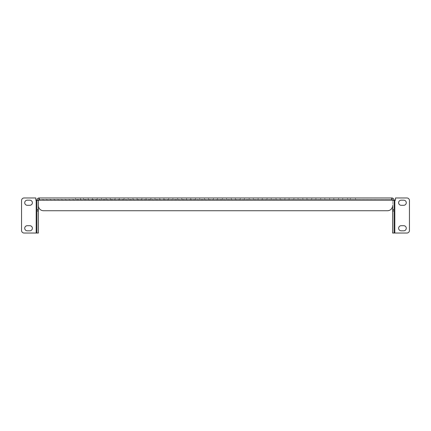 <?xml version="1.0" encoding="UTF-8"?>
<svg xmlns="http://www.w3.org/2000/svg" width="431" height="431" viewBox="0 0 431 431"><rect width="100%" height="100%" fill="white"/><g stroke="black" fill="none" stroke-linecap="round" stroke-linejoin="round"><path stroke-width="0.32" stroke-dasharray="2.15 1.62" d="M38.822 200.173L392.178 200.173A1.121 1.121 0 0 0 392.609 200.35L392.609 205.619A5.102 5.102 0 0 1 387.507 210.727L43.493 210.727A5.102 5.102 0 0 1 38.391 205.619L38.391 200.35A1.121 1.121 0 0 0 38.822 200.173L39.124 199.44L391.876 199.44L39.318 199.655L39.318 198.616M80.613 199.44L75.511 199.44L80.613 199.44L75.511 199.44L80.613 199.44L75.511 199.44L80.613 199.44L75.511 199.44L80.613 199.44L80.613 197.969L75.511 197.969L80.613 197.969L75.511 197.969L80.613 197.969L80.613 199.44L80.613 197.969L75.511 197.969L80.613 197.969L75.511 197.969L80.613 197.969L80.613 199.44M355.489 199.44L350.387 199.44L355.489 199.44L350.387 199.44L355.489 199.44L350.387 199.44L355.489 199.44L350.387 199.44L355.489 199.44L355.489 197.969L350.387 197.969L355.489 197.969L350.387 197.969L355.489 197.969L355.489 199.44L355.489 197.969L350.387 197.969L355.489 197.969L350.387 197.969L355.489 197.969L355.489 199.44M88.28 199.44L83.485 199.44L88.28 199.44L83.485 199.44L88.28 199.44L83.485 199.44L88.28 199.44L83.485 199.44L88.28 199.44L88.28 197.969L83.485 197.969L83.485 199.44L83.485 197.969L88.28 197.969L83.485 197.969L83.485 199.44L83.485 197.969L88.28 197.969L83.485 197.969L83.485 199.44L83.485 197.969L88.28 197.969L83.485 197.969L83.485 199.44L83.485 197.969L88.28 197.969L88.28 199.44M97.217 199.44L92.423 199.44L97.217 199.44L92.423 199.44L97.217 199.44L92.423 199.44L97.217 199.44L92.423 199.44L97.217 199.44L97.217 197.969L92.423 197.969L92.423 199.44L92.423 197.969L97.217 197.969L92.423 197.969L92.423 199.44L92.423 197.969L97.217 197.969L92.423 197.969L92.423 199.44L92.423 197.969L97.217 197.969L92.423 197.969L92.423 199.44L92.423 197.969L97.217 197.969L97.217 199.44M106.155 199.44L101.36 199.44L106.155 199.44L101.36 199.44L106.155 199.44L101.36 199.44L106.155 199.44L101.36 199.44L106.155 199.44L106.155 197.969L101.36 197.969L101.36 199.44L101.36 197.969L106.155 197.969L101.36 197.969L101.36 199.44L101.36 197.969L106.155 197.969L101.36 197.969L101.36 199.44L101.36 197.969L106.155 197.969L101.36 197.969L101.36 199.44L101.36 197.969L106.155 197.969L106.155 199.44M115.099 199.44L110.298 199.44L115.099 199.44L110.298 199.44L115.099 199.44L110.298 199.44L115.099 199.44L110.298 199.44L115.099 199.44L115.099 197.969L110.298 197.969L110.298 199.44L110.298 197.969L115.099 197.969L110.298 197.969L110.298 199.44L110.298 197.969L115.099 197.969L110.298 197.969L110.298 199.44L110.298 197.969L115.099 197.969L110.298 197.969L110.298 199.44L110.298 197.969L115.099 197.969L115.099 199.44M124.036 199.44L119.242 199.44L124.036 199.44L119.242 199.44L124.036 199.44L119.242 199.44L124.036 199.44L119.242 199.44L124.036 199.44L124.036 197.969L119.242 197.969L119.242 199.44L119.242 197.969L124.036 197.969L119.242 197.969L119.242 199.44L119.242 197.969L124.036 197.969L119.242 197.969L119.242 199.44L119.242 197.969L124.036 197.969L119.242 197.969L119.242 199.44L119.242 197.969L124.036 197.969L124.036 199.44M132.974 199.44L128.179 199.44L132.974 199.44L128.179 199.44L132.974 199.44L128.179 199.44L132.974 199.44L128.179 199.44L132.974 199.44L132.974 197.969L128.179 197.969L128.179 199.44L128.179 197.969L132.974 197.969L128.179 197.969L128.179 199.44L128.179 197.969L132.974 197.969L128.179 197.969L128.179 199.44L128.179 197.969L132.974 197.969L128.179 197.969L128.179 199.44L128.179 197.969L132.974 197.969L132.974 199.44M141.912 199.44L137.117 199.44L141.912 199.44L137.117 199.44L141.912 199.44L137.117 199.44L141.912 199.44L137.117 199.44L141.912 199.44L141.912 197.969L137.117 197.969L137.117 199.44L137.117 197.969L141.912 197.969L137.117 197.969L137.117 199.44L137.117 197.969L141.912 197.969L137.117 197.969L137.117 199.44L137.117 197.969L141.912 197.969L137.117 197.969L137.117 199.44L137.117 197.969L141.912 197.969L141.912 199.44M150.855 199.44L146.055 199.44L150.855 199.44L146.055 199.44L150.855 199.44L146.055 199.44L150.855 199.44L146.055 199.44L150.855 199.44L150.855 197.969L146.055 197.969L146.055 199.44L146.055 197.969L150.855 197.969L146.055 197.969L146.055 199.44L146.055 197.969L150.855 197.969L146.055 197.969L146.055 199.44L146.055 197.969L150.855 197.969L146.055 197.969L146.055 199.44L146.055 197.969L150.855 197.969L150.855 199.44M159.793 199.44L154.998 199.44L159.793 199.44L154.998 199.44L159.793 199.44L154.998 199.44L159.793 199.44L154.998 199.44L159.793 199.44L159.793 197.969L154.998 197.969L154.998 199.44L154.998 197.969L159.793 197.969L154.998 197.969L154.998 199.44L154.998 197.969L159.793 197.969L154.998 197.969L154.998 199.44L154.998 197.969L159.793 197.969L154.998 197.969L154.998 199.44L154.998 197.969L159.793 197.969L159.793 199.44M168.731 199.44L163.936 199.44L168.731 199.44L163.936 199.44L168.731 199.44L163.936 199.44L168.731 199.44L163.936 199.44L168.731 199.44L168.731 197.969L163.936 197.969L163.936 199.44L163.936 197.969L168.731 197.969L163.936 197.969L163.936 199.44L163.936 197.969L168.731 197.969L163.936 197.969L163.936 199.44L163.936 197.969L168.731 197.969L163.936 197.969L163.936 199.44L163.936 197.969L168.731 197.969L168.731 199.44M177.669 199.44L172.874 199.44L177.669 199.44L172.874 199.44L177.669 199.44L172.874 199.44L177.669 199.44L172.874 199.44L177.669 199.44L177.669 197.969L172.874 197.969L172.874 199.44L172.874 197.969L177.669 197.969L172.874 197.969L172.874 199.44L172.874 197.969L177.669 197.969L172.874 197.969L172.874 199.44L172.874 197.969L177.669 197.969L172.874 197.969L172.874 199.44L172.874 197.969L177.669 197.969L177.669 199.44M186.612 199.44L181.812 199.44L186.612 199.44L181.812 199.44L186.612 199.44L181.812 199.44L186.612 199.44L181.812 199.44L186.612 199.44L186.612 197.969L181.812 197.969L181.812 199.44L181.812 197.969L186.612 197.969L181.812 197.969L181.812 199.44L181.812 197.969L186.612 197.969L181.812 197.969L181.812 199.44L181.812 197.969L186.612 197.969L181.812 197.969L181.812 199.44L181.812 197.969L186.612 197.969L186.612 199.44M195.55 199.44L190.755 199.44L195.55 199.44L190.755 199.44L195.55 199.44L190.755 199.44L195.55 199.44L190.755 199.44L195.55 199.44L195.55 197.969L190.755 197.969L190.755 199.44L190.755 197.969L195.55 197.969L190.755 197.969L190.755 199.44L190.755 197.969L195.55 197.969L190.755 197.969L190.755 199.44L190.755 197.969L195.55 197.969L190.755 197.969L190.755 199.44L190.755 197.969L195.55 197.969L195.55 199.44M204.488 199.44L199.693 199.44L204.488 199.44L199.693 199.44L204.488 199.44L199.693 199.44L204.488 199.44L199.693 199.44L204.488 199.44L204.488 197.969L199.693 197.969L199.693 199.44L199.693 197.969L204.488 197.969L199.693 197.969L199.693 199.44L199.693 197.969L204.488 197.969L199.693 197.969L199.693 199.44L199.693 197.969L204.488 197.969L199.693 197.969L199.693 199.44L199.693 197.969L204.488 197.969L204.488 199.44M213.426 199.44L208.631 199.44L213.426 199.44L208.631 199.44L213.426 199.44L208.631 199.44L213.426 199.44L208.631 199.44L213.426 199.44L213.426 197.969L208.631 197.969L208.631 199.44L208.631 197.969L213.426 197.969L208.631 197.969L208.631 199.44L208.631 197.969L213.426 197.969L208.631 197.969L208.631 199.44L208.631 197.969L213.426 197.969L208.631 197.969L208.631 199.44L208.631 197.969L213.426 197.969L213.426 199.44M222.369 199.44L217.574 199.44L222.369 199.44L217.574 199.44L222.369 199.44L217.574 199.44L222.369 199.44L217.574 199.44L222.369 199.44L222.369 197.969L217.574 197.969L217.574 199.44L217.574 197.969L222.369 197.969L217.574 197.969L217.574 199.44L217.574 197.969L222.369 197.969L217.574 197.969L217.574 199.44L217.574 197.969L222.369 197.969L217.574 197.969L217.574 199.44L217.574 197.969L222.369 197.969L222.369 199.44M231.307 199.44L226.512 199.44L231.307 199.44L226.512 199.44L231.307 199.44L226.512 199.44L231.307 199.44L226.512 199.44L231.307 199.44L231.307 197.969L226.512 197.969L226.512 199.44L226.512 197.969L231.307 197.969L226.512 197.969L226.512 199.44L226.512 197.969L231.307 197.969L226.512 197.969L226.512 199.44L226.512 197.969L231.307 197.969L226.512 197.969L226.512 199.44L226.512 197.969L231.307 197.969L231.307 199.44M240.245 199.44L235.45 199.44L240.245 199.44L235.45 199.44L240.245 199.44L235.45 199.44L240.245 199.44L235.45 199.44L240.245 199.44L240.245 197.969L235.45 197.969L235.45 199.44L235.45 197.969L240.245 197.969L235.45 197.969L235.45 199.44L235.45 197.969L240.245 197.969L235.45 197.969L235.45 199.44L235.45 197.969L240.245 197.969L235.45 197.969L235.45 199.44L235.45 197.969L240.245 197.969L240.245 199.44M249.188 199.44L244.388 199.44L249.188 199.44L244.388 199.44L249.188 199.44L244.388 199.44L249.188 199.44L244.388 199.44L249.188 199.44L249.188 197.969L244.388 197.969L244.388 199.44L244.388 197.969L249.188 197.969L244.388 197.969L244.388 199.44L244.388 197.969L249.188 197.969L244.388 197.969L244.388 199.44L244.388 197.969L249.188 197.969L244.388 197.969L244.388 199.44L244.388 197.969L249.188 197.969L249.188 199.44M258.126 199.44L253.331 199.44L258.126 199.44L253.331 199.44L258.126 199.44L253.331 199.44L258.126 199.44L253.331 199.44L258.126 199.44L258.126 197.969L253.331 197.969L253.331 199.44L253.331 197.969L258.126 197.969L253.331 197.969L253.331 199.44L253.331 197.969L258.126 197.969L253.331 197.969L253.331 199.44L253.331 197.969L258.126 197.969L253.331 197.969L253.331 199.44L253.331 197.969L258.126 197.969L258.126 199.44M267.064 199.44L262.269 199.44L267.064 199.44L262.269 199.44L267.064 199.44L262.269 199.44L267.064 199.44L262.269 199.44L267.064 199.44L267.064 197.969L262.269 197.969L262.269 199.44L262.269 197.969L267.064 197.969L262.269 197.969L262.269 199.44L262.269 197.969L267.064 197.969L262.269 197.969L262.269 199.44L262.269 197.969L267.064 197.969L262.269 197.969L262.269 199.44L262.269 197.969L267.064 197.969L267.064 199.44M276.002 199.44L271.207 199.44L276.002 199.44L271.207 199.44L276.002 199.44L271.207 199.44L276.002 199.44L271.207 199.44L276.002 199.44L276.002 197.969L271.207 197.969L271.207 199.44L271.207 197.969L276.002 197.969L271.207 197.969L271.207 199.44L271.207 197.969L276.002 197.969L271.207 197.969L271.207 199.44L271.207 197.969L276.002 197.969L271.207 197.969L271.207 199.44L271.207 197.969L276.002 197.969L276.002 199.44M284.945 199.44L280.145 199.44L284.945 199.44L280.145 199.44L284.945 199.44L280.145 199.44L284.945 199.44L280.145 199.44L284.945 199.44L284.945 197.969L280.145 197.969L280.145 199.44L280.145 197.969L284.945 197.969L280.145 197.969L280.145 199.44L280.145 197.969L284.945 197.969L280.145 197.969L280.145 199.44L280.145 197.969L284.945 197.969L280.145 197.969L280.145 199.44L280.145 197.969L284.945 197.969L284.945 199.44M293.883 199.44L289.088 199.44L293.883 199.44L289.088 199.44L293.883 199.44L289.088 199.44L293.883 199.44L289.088 199.44L293.883 199.44L293.883 197.969L289.088 197.969L289.088 199.44L289.088 197.969L293.883 197.969L289.088 197.969L289.088 199.44L289.088 197.969L293.883 197.969L289.088 197.969L289.088 199.44L289.088 197.969L293.883 197.969L289.088 197.969L289.088 199.44L289.088 197.969L293.883 197.969L293.883 199.44M302.821 199.44L298.026 199.44L302.821 199.44L298.026 199.44L302.821 199.44L298.026 199.44L302.821 199.44L298.026 199.44L302.821 199.44L302.821 197.969L298.026 197.969L298.026 199.44L298.026 197.969L302.821 197.969L298.026 197.969L298.026 199.44L298.026 197.969L302.821 197.969L298.026 197.969L298.026 199.44L298.026 197.969L302.821 197.969L298.026 197.969L298.026 199.44L298.026 197.969L302.821 197.969L302.821 199.44M311.758 199.44L306.964 199.44L311.758 199.44L306.964 199.44L311.758 199.44L306.964 199.44L311.758 199.44L306.964 199.44L311.758 199.44L311.758 197.969L306.964 197.969L306.964 199.44L306.964 197.969L311.758 197.969L306.964 197.969L306.964 199.44L306.964 197.969L311.758 197.969L306.964 197.969L306.964 199.44L306.964 197.969L311.758 197.969L306.964 197.969L306.964 199.44L306.964 197.969L311.758 197.969L311.758 199.44M320.702 199.44L315.901 199.44L320.702 199.44L315.901 199.44L320.702 199.44L315.901 199.44L320.702 199.44L315.901 199.44L320.702 199.44L320.702 197.969L315.901 197.969L315.901 199.44L315.901 197.969L320.702 197.969L315.901 197.969L315.901 199.44L315.901 197.969L320.702 197.969L315.901 197.969L315.901 199.44L315.901 197.969L320.702 197.969L315.901 197.969L315.901 199.44L315.901 197.969L320.702 197.969L320.702 199.44M329.64 199.44L324.845 199.44L329.64 199.44L324.845 199.44L329.64 199.44L324.845 199.44L329.64 199.44L324.845 199.44L329.64 199.44L329.64 197.969L324.845 197.969L324.845 199.44L324.845 197.969L329.64 197.969L324.845 197.969L324.845 199.44L324.845 197.969L329.64 197.969L324.845 197.969L324.845 199.44L324.845 197.969L329.64 197.969L324.845 197.969L324.845 199.44L324.845 197.969L329.64 197.969L329.64 199.44M338.577 199.44L333.783 199.44L338.577 199.44L333.783 199.44L338.577 199.44L333.783 199.44L338.577 199.44L333.783 199.44L338.577 199.44L338.577 197.969L333.783 197.969L333.783 199.44L333.783 197.969L338.577 197.969L333.783 197.969L333.783 199.44L333.783 197.969L338.577 197.969L333.783 197.969L333.783 199.44L333.783 197.969L338.577 197.969L333.783 197.969L333.783 199.44L333.783 197.969L338.577 197.969L338.577 199.44M347.515 199.44L342.72 199.44L347.515 199.44L342.72 199.44L347.515 199.44L342.72 199.44L347.515 199.44L342.72 199.44L347.515 199.44L347.515 197.969L342.72 197.969L342.72 199.44L342.72 197.969L347.515 197.969L342.72 197.969L342.72 199.44L342.72 197.969L347.515 197.969L342.72 197.969L342.72 199.44L342.72 197.969L347.515 197.969L342.72 197.969L342.72 199.44L342.72 197.969L347.515 197.969L347.515 199.44M394.079 233.031L394.079 200.173L392.614 200.173L395.513 200.173L395.513 197.969L406.896 197.969A2.554 2.554 0 0 1 409.45 200.517L409.45 230.483A2.554 2.554 0 0 1 406.896 233.031L392.614 233.031L392.614 200.173A0.733 0.733 0 0 0 391.876 199.44L391.876 197.969L39.124 197.969A2.203 2.203 0 0 0 36.921 200.173L38.386 200.173L38.386 233.031L24.104 233.031A2.554 2.554 0 0 1 21.55 230.483L21.55 200.517A2.554 2.554 0 0 1 24.104 197.969L35.838 197.969L35.838 200.173L38.386 200.173A0.733 0.733 0 0 1 39.124 199.44L39.124 197.969M392.178 200.173L391.984 199.445L391.682 199.655L391.682 198.616M394.079 200.173A2.203 2.203 0 0 0 391.876 197.969M36.921 200.173L38.386 200.173L36.921 200.173L36.921 233.031M401.175 205.296L403.723 205.296A2.554 2.554 0 0 0 406.277 202.742A2.554 2.554 0 0 0 403.723 200.194L401.175 200.194A2.554 2.554 0 0 0 398.621 202.742A2.554 2.554 0 0 0 401.175 205.296M401.175 230.806L403.723 230.806A2.554 2.554 0 0 0 406.277 228.258A2.554 2.554 0 0 0 403.723 225.704L401.175 225.704A2.554 2.554 0 0 0 398.621 228.258A2.554 2.554 0 0 0 401.175 230.806M27.277 230.806A2.554 2.554 0 0 1 24.723 228.258A2.554 2.554 0 0 1 27.277 225.704L29.825 225.704A2.554 2.554 0 0 1 32.379 228.258A2.554 2.554 0 0 1 29.825 230.806L27.277 230.806M27.277 205.296A2.554 2.554 0 0 1 24.723 202.742A2.554 2.554 0 0 1 27.277 200.194L29.825 200.194A2.554 2.554 0 0 1 32.379 202.742A2.554 2.554 0 0 1 29.825 205.296L27.277 205.296M394.818 200.173L394.818 233.031M36.182 233.031L36.182 200.173M75.511 197.969L75.511 199.44L75.511 197.969M350.387 197.969L350.387 199.44L350.387 197.969"/><path stroke-width="0.65" d="M391.984 199.445L392.614 200.173L394.079 200.173C393.982 198.944 393.309 198.212 392.054 197.974L391.984 199.445L392.054 197.974L391.682 198.616L392.178 200.173A1.121 1.121 0 0 0 392.609 200.35L392.614 200.173M38.386 210.985L36.921 210.985L36.921 233.031L38.386 233.031L38.386 209.644L36.921 209.644L36.921 200.173L38.386 200.173L39.016 199.445L38.946 197.974L39.016 199.445M392.614 210.985L392.614 233.031L406.896 233.031A2.554 2.554 0 0 0 409.45 230.483L409.45 200.517A2.554 2.554 0 0 0 406.896 197.969L395.513 197.969L395.513 200.173L394.079 200.173L394.079 209.644L392.614 209.644L392.614 210.985L394.079 210.985L394.079 233.031M38.386 200.173L38.391 205.619A5.102 5.102 0 0 0 43.493 210.727L387.507 210.727A5.102 5.102 0 0 0 392.609 205.619L392.614 209.644M38.386 209.644L38.386 200.35A1.121 1.121 0 0 0 38.822 200.173L39.318 198.616L38.946 197.974C37.691 198.212 37.018 198.944 36.921 200.173L35.838 200.173L35.838 197.969L24.104 197.969A2.554 2.554 0 0 0 21.55 200.517L21.55 230.483A2.554 2.554 0 0 0 24.104 233.031L36.182 233.031L36.182 200.173M39.124 197.969L391.876 197.969M392.614 200.35L394.079 200.35M394.079 209.644L394.079 210.985M36.921 200.35L38.386 200.35M36.921 210.985L36.921 209.644M36.921 233.031L36.182 233.031M403.723 200.194L401.175 200.194A2.554 2.554 0 0 0 398.621 202.742A2.554 2.554 0 0 0 401.175 205.296L403.723 205.296A2.554 2.554 0 0 0 406.277 202.742A2.554 2.554 0 0 0 403.723 200.194M403.723 225.704L401.175 225.704A2.554 2.554 0 0 0 398.621 228.258A2.554 2.554 0 0 0 401.175 230.806L403.723 230.806A2.554 2.554 0 0 0 406.277 228.258A2.554 2.554 0 0 0 403.723 225.704M27.277 230.806A2.554 2.554 0 0 1 24.723 228.258A2.554 2.554 0 0 1 27.277 225.704L29.825 225.704A2.554 2.554 0 0 1 32.379 228.258A2.554 2.554 0 0 1 29.825 230.806L27.277 230.806M27.277 205.296A2.554 2.554 0 0 1 24.723 202.742A2.554 2.554 0 0 1 27.277 200.194L29.825 200.194A2.554 2.554 0 0 1 32.379 202.742A2.554 2.554 0 0 1 29.825 205.296L27.277 205.296M38.822 200.173L392.178 200.173M394.818 233.031L394.818 200.173"/></g></svg>

